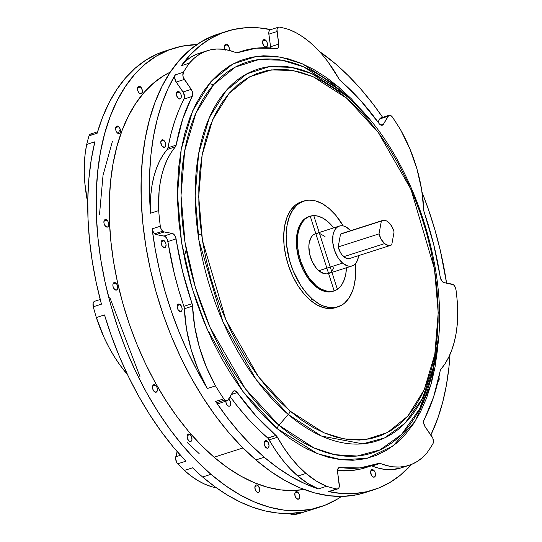 <?xml version="1.0" encoding="UTF-8"?>
<svg xmlns="http://www.w3.org/2000/svg" width="542" height="542" viewBox="0 0 542 542"><rect width="100%" height="100%" fill="white"/><g stroke="black" fill="none" stroke-linecap="round" stroke-linejoin="round"><path stroke-width="0.81" d="M91.862 134.159L90.65 134.01L89.64 134.606L88.99 135.846A240.743 138.054 72.2 0 0 86.706 144.416L94.87 141.801A240.743 138.054 72.2 0 0 101.442 304.164L93.271 306.779A5.23 3.001 72.2 0 1 94.654 301.277A5.23 3.001 72.2 0 1 94.789 301.244L93.8 301.86L93.163 303.127L93.271 306.779A240.743 138.054 72.2 0 0 96.34 317.544L104.504 314.929A240.743 138.054 72.2 0 0 185.906 461.174L177.742 463.789A5.23 3.001 72.2 0 1 175.777 456.784L180.439 455.294L175.777 456.784L177.132 451.561L175.615 458.525L176.672 462.306L177.742 463.789A240.743 138.054 72.2 0 0 184.368 470.442L192.532 467.827A240.743 138.054 72.2 0 0 202.6 476.994L210.967 474.311L225.479 485.639L240.194 494.968L254.97 502.204L269.672 507.278L284.15 510.137L298.263 510.767L311.887 509.141L324.875 505.293L337.117 499.257L341.501 496.425A240.743 138.054 -107.8 0 1 320.119 506.987A240.743 138.054 -107.8 0 1 210.967 474.311L202.6 476.994A240.743 138.054 72.2 0 0 301.088 512.285L292.917 514.9A5.23 3.001 72.2 0 1 290.776 514.134L290.112 513.443A5.23 3.001 72.2 0 0 290.776 514.134L293.595 513.233L290.776 514.134L292.917 514.9A240.743 138.054 72.2 0 0 299.218 513.545L307.382 510.93A240.743 138.054 72.2 0 0 311.752 509.67A240.743 138.054 72.2 0 0 315.898 508.213M330.254 491.093L328.554 491.574L341.684 493.498L354.475 493.545L366.826 491.723L378.641 488.044L389.827 482.536L400.287 475.239L411.622 464.392A240.743 138.054 -107.8 0 1 373.411 489.921A240.743 138.054 -107.8 0 1 328.554 491.574L336.724 488.959A240.743 138.054 -107.8 0 1 326.609 486.269L318.439 488.884A240.743 138.054 -107.8 0 1 264.259 457.245A240.743 138.054 -107.8 0 1 215.641 401.453L223.805 398.837L215.641 401.453A5.23 3.001 72.2 0 0 216.698 402.665L224.862 400.05A5.23 3.001 -107.8 0 1 223.805 398.837A240.743 138.054 -107.8 0 1 215.52 385.89L207.356 388.506A240.743 138.054 -107.8 0 1 152.133 228.853L160.296 226.238L152.133 228.853A5.23 3.001 72.2 0 0 154.572 233.819L162.736 231.204A5.23 3.001 -107.8 0 1 160.296 226.238A240.743 138.054 -107.8 0 1 158.698 210.614L150.534 213.23A240.743 138.054 -107.8 0 1 175.235 74.871L183.399 72.255A240.743 138.054 -107.8 0 1 189.422 63.116L181.258 65.731A240.743 138.054 -107.8 0 1 226.563 31.368A240.743 138.054 -107.8 0 1 270.898 29.607M408.946 465.368A107.289 61.524 -107.8 0 1 380.26 463.383L372.097 465.998A107.289 61.524 72.2 0 0 400.782 467.983L408.946 465.368A107.289 61.524 -107.8 0 0 426.879 452.943A240.743 138.054 -107.8 0 0 432.902 443.803A5.23 3.001 -107.8 0 0 431.96 436.615L425.084 426.689A5.23 3.001 -107.8 0 1 424.061 419.643A217.193 124.545 -107.8 0 0 440.151 370.911A5.23 3.001 -107.8 0 1 440.883 369.231A107.289 61.524 -107.8 0 0 457.604 305.444A240.743 138.054 -107.8 0 0 456.005 289.828A5.23 3.001 -107.8 0 0 452.096 284.103L444.101 282.653A5.23 3.001 -107.8 0 1 442.631 281.887L444.101 282.653L453.397 284.719L454.596 286.027L456.005 289.828A240.743 138.054 -107.8 0 1 457.604 305.444L457.211 324.76L456.032 333.791L454.203 342.273L451.743 350.139L448.681 357.293L445.05 363.682L440.429 369.962L433.607 396.94L423.62 421.154L423.661 423.017L425.084 426.689L432.889 438.403L433.404 442.299L432.902 443.803A240.743 138.054 -107.8 0 1 426.879 452.943L422.265 457.692L417.191 461.506L411.71 464.352L405.883 466.195L399.766 467.028L393.411 466.831L386.893 465.612L379.481 463.2L360.003 467.909L338.858 467.665L337.544 470.077L337.571 471.933L339.319 486.425L338.831 487.942L337.917 488.837L336.724 488.959A240.743 138.054 -107.8 0 1 326.609 486.269L316.23 480.984L305.993 473.43L298.215 466.025L290.783 457.434L283.812 447.794L277.402 437.238L269.238 439.853A107.289 61.524 72.2 0 0 297.829 476.045L305.993 473.43A107.289 61.524 -107.8 0 1 277.402 437.238L276.007 435.477A5.23 3.001 -107.8 0 1 277.402 437.238L269.238 439.853A5.23 3.001 72.2 0 0 267.843 438.092L276.007 435.477A217.193 124.545 -107.8 0 1 275.919 435.402A217.193 124.545 -107.8 0 1 237.288 392.598L231.346 394.501L237.288 392.598L234.849 390.802L233.697 390.978L227.721 400.518L226.854 400.843L224.862 400.05A5.23 3.001 -107.8 0 1 223.805 398.837A240.743 138.054 -107.8 0 1 215.52 385.89L206.387 367.137L199.341 347.056L194.673 326.447L192.41 304.909L182.579 271.454L175.554 236.969L173.467 234.002L172.207 233.412L164.206 231.962L162.736 231.204L161.143 229.056L160.296 226.238A240.743 138.054 -107.8 0 1 158.698 210.614L159.091 191.299L160.276 182.275L162.105 173.786L164.558 165.927L167.62 158.765L171.252 152.383L175.872 146.096L182.695 119.118L192.681 94.904L192.132 91.103L191.224 89.369L183.413 77.655L182.905 75.656L183.399 72.255A240.743 138.054 -107.8 0 1 189.422 63.116L194.043 58.367L199.11 54.552L204.591 51.707L210.418 49.864L216.536 49.037L222.891 49.234L229.415 50.453L236.82 52.859L256.305 48.157L277.45 48.401L278.31 47.486L278.737 44.132L276.989 29.634L277.47 28.116L278.385 27.222L279.584 27.1A240.743 138.054 -107.8 0 1 289.699 29.796L296.366 32.92L303.012 37.005L309.57 42.005L315.986 47.886L322.185 54.573L328.106 62.005L339.556 79.809L360.281 100.135L379.021 123.461A5.23 3.001 72.2 0 0 379.949 124.491L381.941 125.283L383.479 124.193A5.23 3.001 -107.8 0 1 382.327 125.202A5.23 3.001 -107.8 0 1 379.949 124.491A5.23 3.001 -107.8 0 1 379.021 123.461A217.193 124.545 -107.8 0 0 340.301 80.589A5.23 3.001 -107.8 0 1 338.899 78.82A107.289 61.524 -107.8 0 0 289.699 29.796A240.743 138.054 -107.8 0 0 279.584 27.1A5.23 3.001 -107.8 0 0 278.608 27.134L270.438 29.749A5.23 3.001 72.2 0 0 268.839 34.153L277.003 31.538L278.737 44.132L270.566 46.748L268.764 33.17L269.001 31.422L270.221 29.837M380.796 125.046L383.479 124.193L388.817 115.399L390.01 115.256L391.304 115.893L392.496 117.221A240.743 138.054 -107.8 0 1 400.782 130.168L409.921 148.928L416.961 169.002L421.635 189.612L423.891 211.156L433.729 244.605L440.551 278.534L442.631 281.887A5.23 3.001 -107.8 0 1 440.226 277.158A217.193 124.545 -107.8 0 0 424.223 212.376A5.23 3.001 -107.8 0 1 423.749 209.937A107.289 61.524 -107.8 0 0 400.782 130.168A240.743 138.054 -107.8 0 0 392.496 117.221A5.23 3.001 -107.8 0 0 389.068 115.297L380.904 117.912A5.23 3.001 72.2 0 0 379.746 118.928L387.916 116.313L383.479 124.193L380.796 125.046M432.137 373.648L419.671 408.763L401.595 434.413L380.03 449.88L357.158 456.039L334.732 454.684L313.893 447.888L278.913 425.206A205.188 117.661 72.2 0 1 184.68 150.893A205.188 117.661 72.2 0 1 339.814 90.074L341.907 91.896A205.188 117.661 72.2 0 0 339.814 90.074A5.23 3.144 130.6 0 1 339.156 87.425L368.465 118.183L351.446 98.901L339.156 87.425A5.23 3.144 -49.4 0 0 339.814 90.074L303.683 66.89L282.097 60.243L258.913 59.539L235.445 67.032L213.677 84.593L196.008 112.926L184.68 150.893L181.021 195.418L185.018 242.301L195.398 287.395L210.188 327.646L245.214 388.614L278.913 425.206A5.23 3.144 -49.4 0 0 277.145 428.634L242.843 391.378L207.18 329.299L192.125 288.317L181.55 242.416L177.485 194.68L181.211 149.341L192.749 110.69L210.73 81.842L232.897 63.963L256.786 56.334L280.397 57.052L302.368 63.821L339.156 87.425L326.562 77.594L313.798 69.498L300.973 63.224L288.215 58.821L275.654 56.334L263.405 55.792L251.583 57.201L240.309 60.541L229.693 65.785L219.828 72.879L210.811 81.754L202.735 92.33L195.676 104.498L189.693 118.149L184.856 133.142L181.211 149.341L178.779 166.59L177.6 184.714L177.674 203.548L179.009 222.904L181.584 242.599L185.378 262.443L190.357 282.24L196.468 301.813L203.657 320.959L211.847 339.495L220.967 357.253L230.926 374.055L241.63 389.739L252.978 404.149L264.855 417.157L277.145 428.634L289.74 438.464L302.511 446.561L315.336 452.841L328.086 457.238L340.647 459.724L352.903 460.266L364.719 458.857L375.992 455.517L386.615 450.28L396.48 443.187L405.491 434.305L413.566 423.736L420.633 411.561L426.608 397.916L431.446 382.916L435.097 366.717L437.523 349.475L438.485 336.819L431.222 383.736L415.287 421.066L393.038 445.931L367.578 458.207L341.731 459.846L317.463 453.701L277.145 428.634A5.23 3.144 130.6 0 1 278.913 425.206A205.188 117.661 72.2 0 0 432.137 373.648L434.034 365.464A195.181 111.923 -107.8 0 1 288.283 414.508L321.555 436.08L362.713 443.83L384.468 437.977L404.982 423.261L422.184 398.865L434.034 365.464C455.287 282.362 413.783 152.749 348.208 97.458L346.216 95.724A5.23 3.144 130.6 0 1 346.88 98.373L378.316 132.519L410.999 189.415L434.488 269.042L438.221 312.788L434.806 354.339L424.23 389.759L407.747 416.195L387.435 432.584L365.538 439.576L343.899 438.918L323.757 432.719L290.051 411.08A5.23 3.144 130.6 0 1 288.283 414.508L278.913 425.206L288.283 414.508A195.181 111.923 -107.8 0 1 198.65 153.569A195.181 111.923 -107.8 0 1 346.216 95.724A195.181 111.923 -107.8 0 1 348.208 97.458A195.181 111.923 -107.8 0 1 348.445 97.662M118.054 133.434L120.229 129.247M213.534 84.762L209.28 83.543M112.451 141.191L103.021 175.398L99.504 214.578M109.687 297.165L140.012 376.744M187.322 442.597L199.158 453.607M334.15 290.844L310.248 216.217M313.893 215.967L337.26 288.933M198.142 235.045L201.455 233.846M218.338 34.004L213.44 35.745L201.197 41.781L189.829 49.959L179.443 60.189L170.134 72.371L161.997 86.402L155.107 102.126L149.531 119.409L145.324 138.075L142.526 157.946L141.164 178.84L141.252 200.54L142.79 222.843L145.757 245.54L150.127 268.412L155.866 291.23L162.912 313.777L171.191 335.844L180.635 357.212L191.143 377.672L202.627 397.029L214.957 415.104L228.033 431.717L241.718 446.703L255.885 459.928L264.259 457.245L277.639 467.773L291.203 476.601L304.841 483.654L318.439 488.884L308.066 483.599L297.829 476.045A107.289 61.524 72.2 0 0 318.439 488.884L326.609 486.269A107.289 61.524 -107.8 0 1 305.993 473.43L297.829 476.045L290.051 468.64L282.619 460.05L275.648 450.409L267.843 438.092A217.193 124.545 -107.8 0 1 267.755 438.017L257.653 428.756L247.809 418.499L238.284 407.293L230.147 396.636A217.193 124.545 72.2 0 0 267.755 438.017L275.919 435.402L255.98 415.883L237.288 392.598A5.23 3.001 -107.8 0 0 233.981 390.857A5.23 3.001 -107.8 0 0 232.823 391.873L228.392 399.752A5.23 3.001 -107.8 0 1 227.233 400.762A5.23 3.001 -107.8 0 1 224.862 400.05L216.698 402.665L215.641 401.453L227.03 417.367L238.988 432.042L251.434 445.375L264.259 457.245L255.885 459.928A240.743 138.054 72.2 0 0 365.037 492.603L373.411 489.921M352.104 265.939A20.935 12.005 -107.8 0 0 358.635 255.6L357.591 260.018L356.284 262.606L354.57 264.557L352.517 265.79L350.2 266.264L347.713 265.959L342.612 263.094L318.825 270.715A20.935 12.005 72.2 0 0 328.317 273.554L352.104 265.939A20.935 12.005 -107.8 0 1 342.612 263.094A20.935 12.005 -107.8 0 1 332.741 242.118A20.935 12.005 -107.8 0 1 339.333 226.061A20.935 12.005 -107.8 0 1 348.824 228.907A20.935 12.005 -107.8 0 1 350.654 230.682L346.284 227.105L343.723 226.034L341.236 225.736L338.919 226.21L336.867 227.444L335.152 229.395L333.852 231.983L332.998 235.106L332.774 242.477L334.529 250.39L337.978 257.626L342.612 263.094L318.825 270.715L323.933 273.581L326.42 273.879L328.73 273.405L330.783 272.172M346.453 267.748A39.254 22.507 -107.8 0 1 333.906 291A39.254 22.507 -107.8 0 1 316.108 285.675L315.085 286A39.254 22.507 72.2 0 0 332.883 291.325A39.254 22.507 72.2 0 0 333.391 291.149M308.967 216.556L306.169 217.823L302.626 220.824L298.656 227.66L296.603 236.766L296.65 247.342L298.777 258.493L302.815 269.252L308.412 278.69L315.085 286L316.108 285.675L309.435 278.364L305.553 272.26L300.945 261.84L298.866 254.449L297.666 247.017L297.402 239.842L298.08 233.195L299.679 227.335L302.124 222.484L305.336 218.826L309.184 216.509L313.527 215.621L318.188 216.19L322.991 218.196L327.761 221.563A39.254 22.507 -107.8 0 1 333.682 227.87L327.761 221.563A39.254 22.507 -107.8 0 0 309.963 216.238L308.94 216.563A39.254 22.507 72.2 0 0 296.582 246.664A39.254 22.507 72.2 0 0 315.085 286L319.855 289.367L324.658 291.372L329.319 291.942L332.91 291.318M355.335 263.812A55.609 31.89 -107.8 0 1 337.869 306.901A55.609 31.89 -107.8 0 1 312.659 299.353L310.207 300.139A55.609 31.89 72.2 0 0 335.423 307.687A55.609 31.89 72.2 0 0 336.636 307.253M301.596 201.739L294.95 205.445L290.404 210.621L286.935 217.498L284.672 225.797L283.71 235.214L284.089 245.377L285.783 255.905L288.737 266.379L292.829 276.413L297.91 285.614L303.777 293.622L310.207 300.139L312.659 299.353L306.223 292.836L300.356 284.828L293.1 270.695L289.557 260.39L286.535 244.591L286.162 234.429L287.125 225.011L289.381 216.712L292.856 209.835L297.402 204.659L302.856 201.38L309.001 200.113L315.607 200.919L322.415 203.765L329.163 208.535A55.609 31.89 -107.8 0 1 343.201 225.912L335.6 215.052L329.163 208.535A55.609 31.89 -107.8 0 0 303.954 200.987L301.501 201.773A55.609 31.89 72.2 0 0 283.994 244.408A55.609 31.89 72.2 0 0 310.207 300.139L316.962 304.909L323.77 307.754L330.376 308.561L335.505 307.66M450.009 354.441A240.743 138.054 -107.8 0 1 430.863 435.023L437.78 418.322L442.665 402.313L446.405 385.166L448.966 367.015L450.009 354.441M422.042 192.193A240.743 138.054 -107.8 0 1 446.567 283.1L440.368 250.736L434.928 229.916L428.397 209.347L422.042 192.193M335.715 64.044A240.743 138.054 -107.8 0 1 382.652 117.357L372.943 103.922L360.979 89.247L348.54 75.921L335.715 64.044L319.441 51.483A240.743 138.054 -107.8 0 1 335.715 64.044M242.972 447.963L214.076 457.218A219.808 126.049 72.2 0 0 303.974 489.446L293.778 490.496L280.892 489.927L267.673 487.312L254.252 482.685L240.763 476.079L227.328 467.563L214.076 457.218L242.972 447.963M265.621 40.176L262.701 41.111L265.621 40.176A3.923 2.249 -107.8 0 1 267.47 44.112A3.923 2.249 -107.8 0 1 266.23 47.12A3.923 2.249 -107.8 0 1 264.455 46.585A3.923 2.249 -107.8 0 1 262.606 42.655A3.923 2.249 -107.8 0 1 263.839 39.641A3.923 2.249 -107.8 0 1 265.621 40.176L267.138 42.561L267.491 44.762L267.016 46.497L265.878 47.181L263.588 45.562L262.585 42.005L263.378 39.905L264.198 39.58L265.621 40.176M225.147 49.539A3.923 2.249 -107.8 0 1 225.709 44.166A3.923 2.249 -107.8 0 1 227.491 44.701L224.571 45.636L227.491 44.701A3.923 2.249 -107.8 0 1 229.185 50.392M179.436 91.991L176.516 92.926L179.436 91.991A3.923 2.249 -107.8 0 1 181.285 95.92A3.923 2.249 -107.8 0 1 180.046 98.935A3.923 2.249 -107.8 0 1 178.271 98.4A3.923 2.249 -107.8 0 1 176.421 94.464A3.923 2.249 -107.8 0 1 177.654 91.456A3.923 2.249 -107.8 0 1 179.436 91.991L180.953 94.376L181.306 96.571L180.832 98.312L179.693 98.996L177.403 97.377L176.401 93.82L177.193 91.713L178.013 91.395L179.436 91.991M163.82 140.358L160.899 141.293L163.82 140.358A3.923 2.249 -107.8 0 1 165.669 144.294A3.923 2.249 -107.8 0 1 164.436 147.302A3.923 2.249 -107.8 0 1 162.654 146.767A3.923 2.249 -107.8 0 1 160.805 142.837A3.923 2.249 -107.8 0 1 162.038 139.822A3.923 2.249 -107.8 0 1 163.82 140.358L165.337 142.742L165.689 144.938L165.215 146.679L164.077 147.363L161.787 145.744L160.784 142.187L161.015 140.934L161.963 139.85L163.82 140.358M164.206 240.723L161.292 241.657L164.206 240.723A3.923 2.249 -107.8 0 1 166.055 244.659A3.923 2.249 -107.8 0 1 164.822 247.667A3.923 2.249 -107.8 0 1 163.04 247.132A3.923 2.249 -107.8 0 1 161.191 243.202A3.923 2.249 -107.8 0 1 162.431 240.187A3.923 2.249 -107.8 0 1 164.206 240.723L165.432 242.396L166.055 244.584L165.608 247.044L164.463 247.728L162.173 246.109L161.17 242.552L161.401 241.298L162.349 240.214L164.206 240.723M180.256 304.604L177.336 305.539L180.256 304.604A3.923 2.249 -107.8 0 1 182.105 308.534A3.923 2.249 -107.8 0 1 180.872 311.548A3.923 2.249 -107.8 0 1 179.09 311.013A3.923 2.249 -107.8 0 1 177.241 307.077A3.923 2.249 -107.8 0 1 178.474 304.069A3.923 2.249 -107.8 0 1 180.256 304.604L181.773 306.982L182.126 309.184L181.651 310.918L180.513 311.609L178.223 309.99L177.22 306.433L178.013 304.326L179.3 304.062L180.256 304.604M228.731 399.142A3.923 2.249 -107.8 0 1 228.859 399.251L228.859 399.251A3.923 2.249 -107.8 0 1 230.709 403.18A3.923 2.249 -107.8 0 1 229.476 406.188A3.923 2.249 -107.8 0 1 227.694 405.66A3.923 2.249 -107.8 0 1 225.824 401.216M267.172 441.222L264.252 442.157L267.172 441.222A3.923 2.249 -107.8 0 1 269.022 445.151A3.923 2.249 -107.8 0 1 267.782 448.166A3.923 2.249 -107.8 0 1 266.007 447.631A3.923 2.249 -107.8 0 1 264.157 443.695A3.923 2.249 -107.8 0 1 265.39 440.687A3.923 2.249 -107.8 0 1 267.172 441.222L268.398 442.895L269.042 445.802L268.568 447.536L267.43 448.227L265.133 446.608L264.157 443.762L264.93 440.944L266.21 440.68L267.172 441.222M373.648 470.185L370.728 471.113L373.648 470.185A3.923 2.249 -107.8 0 1 375.498 474.114A3.923 2.249 -107.8 0 1 374.265 477.123A3.923 2.249 -107.8 0 1 372.483 476.594A3.923 2.249 -107.8 0 1 370.633 472.658A3.923 2.249 -107.8 0 1 371.866 469.65A3.923 2.249 -107.8 0 1 373.648 470.185L375.166 472.563L375.518 474.765L375.044 476.499L373.905 477.184L372.483 476.594L371.616 475.564L370.613 472.007L371.406 469.907L372.693 469.643L373.648 470.185M296.657 498.654A3.923 2.249 -107.8 0 1 294.807 494.717A3.923 2.249 -107.8 0 1 296.04 491.709A3.923 2.249 -107.8 0 1 297.822 492.244L294.902 493.173L297.822 492.244A3.923 2.249 -107.8 0 1 299.672 496.174A3.923 2.249 -107.8 0 1 298.439 499.182A3.923 2.249 -107.8 0 1 296.657 498.654L298.513 499.155L299.624 497.488L299.34 494.622L298.689 493.267L296.867 491.702L295.966 491.736L294.855 493.403L295.139 496.269L296.657 498.654M256.732 491.933A3.923 2.249 -107.8 0 1 254.882 487.996A3.923 2.249 -107.8 0 1 256.122 484.988A3.923 2.249 -107.8 0 1 257.897 485.517L254.984 486.452L257.897 485.517A3.923 2.249 -107.8 0 1 259.753 489.453A3.923 2.249 -107.8 0 1 258.514 492.461A3.923 2.249 -107.8 0 1 256.732 491.933L258.595 492.434L259.706 490.767L258.771 486.547L256.942 484.982L256.041 485.015L254.93 486.682L255.221 489.548L256.732 491.933M188.955 440.971A3.923 2.249 -107.8 0 1 187.105 437.035A3.923 2.249 -107.8 0 1 188.338 434.027A3.923 2.249 -107.8 0 1 190.12 434.562L187.2 435.497L190.12 434.562A3.923 2.249 -107.8 0 1 191.97 438.492A3.923 2.249 -107.8 0 1 190.73 441.506A3.923 2.249 -107.8 0 1 188.955 440.971L190.811 441.473L191.922 439.806L191.638 436.94L190.987 435.585L189.165 434.02L187.552 434.65L187.153 435.721L187.437 438.586L188.955 440.971M154.368 391.676A3.923 2.249 -107.8 0 1 152.519 387.747A3.923 2.249 -107.8 0 1 153.759 384.732A3.923 2.249 -107.8 0 1 155.534 385.267L152.62 386.202L155.534 385.267A3.923 2.249 -107.8 0 1 157.383 389.203A3.923 2.249 -107.8 0 1 156.15 392.212A3.923 2.249 -107.8 0 1 154.368 391.676L156.225 392.184L157.336 390.518L157.051 387.652L156.401 386.29L154.578 384.732L153.677 384.766L152.566 386.432L152.858 389.298L154.368 391.676M114.735 289.53A3.923 2.249 -107.8 0 1 112.885 285.6A3.923 2.249 -107.8 0 1 114.118 282.585A3.923 2.249 -107.8 0 1 115.9 283.12L112.98 284.055L115.9 283.12A3.923 2.249 -107.8 0 1 117.75 287.057A3.923 2.249 -107.8 0 1 116.516 290.065A3.923 2.249 -107.8 0 1 114.735 289.53L116.591 290.038L117.702 288.371L117.743 286.989L116.767 284.143L115.9 283.12L114.044 282.612L112.932 284.286L112.892 285.668L113.217 287.152L114.735 289.53M105.751 226.542A3.923 2.249 -107.8 0 1 103.901 222.613A3.923 2.249 -107.8 0 1 105.134 219.598A3.923 2.249 -107.8 0 1 106.916 220.133L103.996 221.068L106.916 220.133A3.923 2.249 -107.8 0 1 108.766 224.07A3.923 2.249 -107.8 0 1 107.526 227.078A3.923 2.249 -107.8 0 1 105.751 226.542L107.607 227.051L108.718 225.384L108.759 224.002L107.783 221.156L106.916 220.133L105.06 219.625L104.349 220.228L103.908 222.681L104.233 224.164L105.751 226.542M117.478 133.047A3.923 2.249 -107.8 0 1 115.629 129.111A3.923 2.249 -107.8 0 1 116.862 126.103A3.923 2.249 -107.8 0 1 118.644 126.632L115.724 127.566L118.644 126.632A3.923 2.249 -107.8 0 1 120.493 130.568A3.923 2.249 -107.8 0 1 119.254 133.576A3.923 2.249 -107.8 0 1 117.478 133.047L118.434 133.583L120.039 132.953L120.487 130.5L119.511 127.661L117.682 126.096L116.076 126.726L115.636 129.179L115.961 130.663L117.478 133.047M139.355 93.258A3.923 2.249 -107.8 0 1 137.499 89.328A3.923 2.249 -107.8 0 1 138.738 86.314A3.923 2.249 -107.8 0 1 140.52 86.849L137.6 87.784L140.52 86.849A3.923 2.249 -107.8 0 1 142.37 90.785A3.923 2.249 -107.8 0 1 141.13 93.793A3.923 2.249 -107.8 0 1 139.355 93.258L141.211 93.766L142.322 92.099L142.363 90.717L141.387 87.872L139.558 86.314L137.953 86.944L137.505 89.396L138.481 92.235L139.355 93.258M382.564 220.465L341.731 233.541A13.083 7.5 72.2 0 0 340.525 234.144L382.95 220.357L384.732 220.323L386.615 220.96L390.267 224.09L393.14 229.083L394.075 231.956L391.744 244.781L390.159 245.485L388.37 245.526L384.61 243.609L381.256 239.435L379.027 233.887L338.194 246.962A13.083 7.5 72.2 0 0 343.777 256.684L384.61 243.609A13.083 7.5 -107.8 0 1 379.027 233.887L381.358 221.068A13.083 7.5 -107.8 0 1 382.564 220.465A13.083 7.5 -107.8 0 1 394.075 231.956L391.744 244.781A13.083 7.5 -107.8 0 1 390.545 245.384A13.083 7.5 -107.8 0 1 384.61 243.609L343.777 256.684A13.083 7.5 72.2 0 0 349.712 258.459L390.545 245.384M438.918 377.178A3.923 2.249 -107.8 0 1 437.963 381.453M307.727 449.338L309.062 447.861M160.418 52.703L156.591 54.302A107.289 61.524 72.2 0 1 160.412 52.703M311.88 509.622L299.218 513.545A240.743 138.054 72.2 0 1 292.917 514.9L301.088 512.285L289.421 513.464L277.409 513.003L265.113 510.923L252.633 507.224L240.059 501.939L227.464 495.11L214.95 486.77L202.6 476.994A240.743 138.054 -107.8 0 1 192.532 467.827L184.368 470.442A240.743 138.054 72.2 0 1 177.742 463.789L185.906 461.174L173.115 446.832L160.872 431.073L149.294 414.027L138.467 395.843L128.501 376.67L119.464 356.683L111.449 336.04L104.504 314.929L96.34 317.544A240.743 138.054 72.2 0 1 93.271 306.779L101.442 304.164L96.232 282.68L92.242 261.169L89.491 239.828L88.014 218.826L87.818 198.358L88.902 178.582L91.259 159.673L94.87 141.801L86.706 144.416L85.196 153.515L84.383 163.135L84.281 173.176L84.877 183.528L87.75 202.769A107.289 61.524 72.2 0 1 86.706 144.416A240.743 138.054 72.2 0 1 88.99 135.846L97.154 133.23L88.99 135.846A5.23 3.001 72.2 0 1 90.46 134.057L97.58 131.781M96.34 317.544L104.288 337.964L109.084 347.598L114.362 356.717L120.067 365.22L127.526 374.644A107.289 61.524 72.2 0 1 96.34 317.544M184.368 470.442L191.089 475.998L197.925 480.598L204.815 484.182L211.678 486.723L216.468 487.868A107.289 61.524 72.2 0 1 184.368 470.442M210.967 474.311A240.743 138.054 -107.8 0 1 97.479 233.04A240.743 138.054 -107.8 0 1 173.277 48.434A240.743 138.054 -107.8 0 1 196.814 44.613L181.509 46.28L168.521 50.128L156.279 56.165L144.91 64.342L134.524 74.572L125.216 86.761L117.079 100.785L110.189 116.51L104.613 133.793L100.412 152.458L97.614 172.336L96.252 193.223L96.34 214.923L97.872 237.227L100.839 259.923L105.216 282.795L110.947 305.613L117.993 328.161L126.272 350.227L135.717 371.595L146.232 392.056L157.708 411.412L170.046 429.488L183.115 446.1L196.8 461.086L210.967 474.311M173.277 48.434L164.904 51.117A240.743 138.054 72.2 0 0 97.154 133.23L102.594 117.18L109.186 102.526L116.882 89.389L125.609 77.879L135.297 68.096L145.866 60.121L157.221 54.024L165.032 51.077M170.323 72.093L164.145 75.433L153.765 82.899L144.28 92.235L135.785 103.359L128.352 116.171L122.058 130.527L116.97 146.306L113.129 163.352L110.575 181.495L109.335 200.567L109.409 220.384L110.812 240.75L113.522 261.474L117.519 282.355L122.756 303.188L129.186 323.777L136.747 343.919L145.371 363.431L154.965 382.11L165.445 399.786L176.706 416.29L188.643 431.459L201.143 445.145L214.076 457.218A219.808 126.049 72.2 0 1 111.3 245.275A219.808 126.049 72.2 0 1 170.323 72.093M226.563 31.368L218.189 34.051A240.743 138.054 72.2 0 0 142.397 218.656A240.743 138.054 72.2 0 0 255.885 459.928L270.397 471.255L285.112 480.585L299.889 487.82L314.59 492.895L329.062 495.754L343.181 496.377L356.799 494.758L365.186 492.556M346.88 98.373L358.14 108.895L369.027 120.812L379.427 134.023L389.237 148.4L398.363 163.792L406.724 180.066L414.23 197.058L420.822 214.605L426.418 232.538L430.985 250.689L434.46 268.873L436.818 286.921L438.044 304.665L438.112 321.921L437.028 338.533L434.806 354.339L431.459 369.183L427.021 382.93L421.547 395.436L415.07 406.588L407.672 416.283L399.407 424.413L390.369 430.917L380.633 435.721L370.301 438.783L359.475 440.07L348.249 439.576L336.731 437.299L325.044 433.261L313.29 427.509L301.589 420.091L290.051 411.08L278.784 400.565L267.897 388.641L257.497 375.437L247.687 361.06L238.561 345.661L230.201 329.394L222.694 312.402L216.109 294.855L210.506 276.921L205.94 258.771L202.464 240.587L200.106 222.532L198.88 204.795L198.812 187.539L199.896 170.926L202.125 155.12L205.465 140.276L209.903 126.53L215.377 114.023L221.854 102.865L229.252 93.177L237.518 85.04L246.556 78.543L256.291 73.739L266.623 70.677L277.45 69.383L288.676 69.884L300.193 72.161L311.88 76.192L323.635 81.95L335.335 89.362L346.88 98.373A5.23 3.144 -49.4 0 0 346.216 95.724L311.853 73.671L291.318 67.35L269.266 66.68L246.942 73.807L226.238 90.514L209.429 117.465L198.65 153.569L195.174 195.933L198.975 240.526L222.918 321.704L256.237 379.698L288.283 414.508A5.23 3.144 -49.4 0 0 290.051 411.08L258.609 376.934L225.926 320.044L202.437 240.418L198.711 196.671L202.125 155.12L212.694 119.694L229.178 93.258L249.489 76.876L271.386 69.877L293.026 70.535L313.168 76.74L346.88 98.373M355.288 263.297L355.349 278.283L353.73 287.185L352.442 291.176L348.973 298.053L344.421 303.229L341.799 305.119L335.972 307.402L329.563 307.632L322.822 305.796L319.407 304.123L312.659 299.353A55.609 31.89 -107.8 0 1 286.447 243.629A55.609 31.89 -107.8 0 1 303.954 200.987M346.46 267.396L345.782 274.035L344.19 279.902L341.738 284.753L340.22 286.738L336.677 289.74L332.564 291.352L328.039 291.515L320.871 289.042L316.108 285.675A39.254 22.507 -107.8 0 1 297.605 246.332A39.254 22.507 -107.8 0 1 309.963 216.238M325.037 236.522L319.936 233.656M317.449 233.351L315.132 233.826L313.08 235.065L311.372 237.01L309.211 242.728L308.852 246.271L309.631 254.062L312.28 261.779L316.406 268.263L318.825 270.715A20.935 12.005 72.2 0 1 308.96 249.733A20.935 12.005 72.2 0 1 315.546 233.683L339.333 226.061M332.497 270.221L333.804 267.633M342.117 233.433L340.525 234.144L338.194 246.962L340.423 252.511L342.002 254.835L345.654 257.965L349.319 258.568M438.83 376.907L439.122 379.773L438.715 380.843L437.577 381.527M389.068 115.297A5.23 3.001 -107.8 0 0 387.916 116.313L379.746 118.928L377.991 122.038L380.152 118.38L381.839 117.871M207.356 50.697L199.192 53.312A107.289 61.524 72.2 0 0 181.258 65.731L189.422 63.116A107.289 61.524 -107.8 0 1 207.356 50.697A107.289 61.524 -107.8 0 1 236.041 52.682A5.23 3.001 -107.8 0 0 237.443 52.777A5.23 3.001 -107.8 0 0 237.545 52.743A217.193 124.545 -107.8 0 1 241.908 51.185A217.193 124.545 -107.8 0 1 276.305 48.597A5.23 3.001 -107.8 0 0 277.131 48.536A5.23 3.001 -107.8 0 0 278.737 44.132L270.566 46.748L268.839 34.153L277.003 31.538A5.23 3.001 -107.8 0 1 278.608 27.134M270.79 29.674L258.29 27.798L245.499 27.75L233.148 29.573L221.332 33.252L210.147 38.76L199.686 46.05L190.025 55.067L181.258 65.731L185.872 60.982L190.947 57.167L196.428 54.322L202.254 52.479M236.929 52.859L237.87 52.615M270.594 48.604L270.566 46.748A5.23 3.001 72.2 0 1 270.641 47.967M225.458 50.088L224.598 47.987L224.523 45.86L225.248 44.424L226.529 44.159L228.717 46.375L229.334 48.563L229.13 50.535M150.534 213.23L158.698 210.614A107.289 61.524 -107.8 0 1 175.425 146.835L167.254 149.45A107.289 61.524 72.2 0 0 150.534 213.23L150.927 193.914L152.106 184.89L153.935 176.401L156.394 168.542L159.456 161.38L163.088 154.998L167.708 148.711L170.872 134.369L174.531 121.733L178.941 109.931L184.517 97.519L183.555 92.811L176.177 82.059L184.341 79.444L191.224 89.369L183.054 91.984L175.662 81.212L174.673 77.289L175.235 74.871L168.183 88.224L162.194 102.966L157.302 118.976L153.562 136.123L151.001 154.274L149.639 173.277L149.477 192.979L150.534 213.23M192.241 96.415L184.077 99.03A217.193 124.545 72.2 0 0 167.986 147.763L176.15 145.148A217.193 124.545 -107.8 0 1 192.241 96.415L184.077 99.03A5.23 3.001 72.2 0 0 183.054 91.984L191.224 89.369A5.23 3.001 -107.8 0 1 192.241 96.415M207.356 388.506L215.52 385.89A107.289 61.524 -107.8 0 1 192.552 306.122L184.388 308.737A107.289 61.524 72.2 0 0 207.356 388.506L198.216 369.752L191.177 349.671L186.502 329.062L184.246 307.524L178.799 290.275L174.409 274.069L167.39 239.584L166.475 237.863L164.666 236.231L156.042 234.578L164.206 231.962L172.207 233.412L164.036 236.027L156.042 234.578L153.704 232.877L152.133 228.853L155.283 249.659L159.599 270.553L165.046 291.372L171.57 311.941L179.131 332.104L187.661 351.683L197.098 370.538L207.356 388.506M176.082 238.907L167.912 241.522A217.193 124.545 72.2 0 0 183.914 306.298L192.085 303.683A217.193 124.545 -107.8 0 1 176.082 238.907L167.912 241.522A5.23 3.001 72.2 0 0 164.036 236.027L172.207 233.412A5.23 3.001 -107.8 0 1 176.082 238.907M267.843 438.092A5.23 3.001 72.2 0 0 267.836 438.092L276.007 435.477A217.193 124.545 -107.8 0 1 275.919 435.402L267.755 438.017A217.193 124.545 72.2 0 0 267.836 438.092L276.007 435.477L267.843 438.092A5.23 3.001 72.2 0 0 267.836 438.092M218.683 403.458L216.698 402.665A5.23 3.001 72.2 0 0 219.07 403.377L227.233 400.762M228.385 398.912L229.727 400.274L230.587 402.367L230.662 404.495L229.937 405.931L228.649 406.195L227.24 405.199L226.177 403.275L225.824 401.073M337.7 488.925L329.529 491.54A5.23 3.001 72.2 0 1 328.554 491.574L336.724 488.959A5.23 3.001 -107.8 0 0 337.7 488.925A5.23 3.001 -107.8 0 0 339.299 484.521L337.571 471.933A5.23 3.001 -107.8 0 1 339.17 467.529A5.23 3.001 -107.8 0 1 340.003 467.461L338.459 467.956L340.003 467.461A217.193 124.545 -107.8 0 0 374.393 464.873L366.229 467.489A217.193 124.545 72.2 0 1 337.497 470.707L351.833 470.524L361.399 468.85L366.317 467.461M400.856 467.956L391.602 469.643L385.247 469.447L378.722 468.227L371.317 465.815M371.433 465.822A5.23 3.001 72.2 0 1 372.097 465.998L380.26 463.383A5.23 3.001 -107.8 0 0 378.865 463.281L378.865 463.281A5.23 3.001 -107.8 0 0 378.756 463.322A217.193 124.545 -107.8 0 1 374.393 464.873M437.347 335.159L433.058 369.475L437.401 334.516M184.388 308.737A5.23 3.001 72.2 0 0 183.914 306.298L192.085 303.683A5.23 3.001 -107.8 0 1 192.552 306.122L184.388 308.737M164.206 231.962A5.23 3.001 -107.8 0 1 162.736 231.204L154.572 233.819A5.23 3.001 72.2 0 0 156.042 234.578L164.206 231.962M167.254 149.45A5.23 3.001 72.2 0 0 167.986 147.763L176.15 145.148A5.23 3.001 -107.8 0 1 175.425 146.835L167.254 149.45M183.399 72.255L175.235 74.871A5.23 3.001 72.2 0 0 176.177 82.059L184.341 79.444A5.23 3.001 -107.8 0 1 183.399 72.255M338.194 246.962L379.027 233.887L381.358 221.068L340.525 234.144L338.194 246.962M210.208 332.971L207.857 330.823M184.226 257.043L186.245 249.469M333.906 291L332.883 291.325M337.869 306.901L335.423 307.687M341.907 91.896L348.208 97.458M311.752 509.67L320.119 506.987M429.46 375.938L431.446 375.301M241.664 51.266L236.705 52.852M94.654 301.277L100.209 299.502"/></g></svg>
